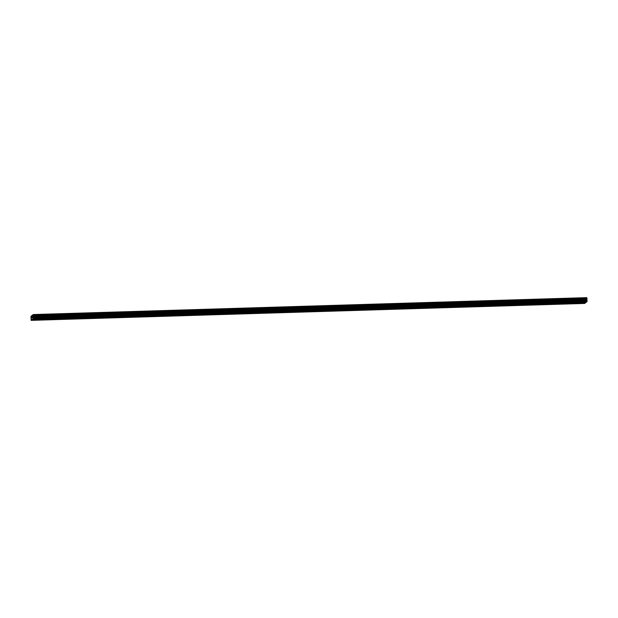 <?xml version="1.0" encoding="UTF-8"?>
<svg xmlns="http://www.w3.org/2000/svg" width="618" height="618" viewBox="0 0 618 618"><rect width="100%" height="100%" fill="white"/><g stroke="black" fill="none" stroke-linecap="round" stroke-linejoin="round"><path stroke-width="0.46" stroke-dasharray="3.09 2.32" d="M41.02 317.498L40.155 317.629L41.02 317.498M575.767 301.159L574.902 301.29L575.767 301.159M559.058 301.669L558.193 301.808L559.058 301.669M542.349 302.179L541.476 302.318L542.349 302.179M525.632 302.689L524.767 302.828L525.632 302.689M508.923 303.199L508.058 303.338L508.923 303.199M492.214 303.708L491.349 303.847L492.214 303.708M475.505 304.226L474.632 304.357L475.505 304.226M458.795 304.736L457.923 304.867L458.795 304.736M442.079 305.246L441.213 305.377L442.079 305.246M425.369 305.755L424.504 305.887L425.369 305.755M408.66 306.265L407.795 306.397L408.66 306.265M391.951 306.775L391.078 306.907L391.951 306.775M375.234 307.285L374.369 307.424L375.234 307.285M358.525 307.795L357.66 307.934L358.525 307.795M341.816 308.305L340.951 308.444L341.816 308.305M325.107 308.815L324.234 308.954L325.107 308.815M308.39 309.324L307.525 309.464L308.39 309.324M291.681 309.834L290.815 309.973L291.681 309.834M274.971 310.352L274.106 310.483L274.971 310.352M258.262 310.862L257.389 310.993L258.262 310.862M241.553 311.372L240.68 311.503L241.553 311.372M224.836 311.881L223.971 312.013L224.836 311.881M208.127 312.391L207.262 312.523L208.127 312.391M191.418 312.901L190.553 313.032L191.418 312.901M174.709 313.411L173.836 313.55L174.709 313.411M157.992 313.921L157.126 314.06L157.992 313.921M141.283 314.431L140.417 314.57L141.283 314.431M124.573 314.941L123.708 315.08L124.573 314.941M107.864 315.45L106.991 315.589L107.864 315.45M91.147 315.96L90.282 316.099L91.147 315.96M74.438 316.478L73.573 316.609L74.438 316.478M57.729 316.988L56.864 317.119L57.729 316.988M42.032 314.755L43.399 314.539L42.032 314.755M42.132 316.648L43.492 316.431L42.132 316.648M576.779 298.417L578.147 298.2L576.779 298.417M576.88 300.309L578.247 300.093L576.88 300.309M560.07 298.927L561.438 298.71L560.07 298.927M560.171 300.819L561.538 300.611L560.171 300.819M543.361 299.436L544.728 299.228L543.361 299.436M543.461 301.329L544.821 301.12L543.461 301.329M526.652 299.946L528.011 299.738L526.652 299.946M526.752 301.839L528.112 301.63L526.752 301.839M509.943 300.456L511.302 300.248L509.943 300.456M510.035 302.349L511.403 302.14L510.035 302.349M493.226 300.966L494.593 300.757L493.226 300.966M493.326 302.859L494.694 302.65L493.326 302.859M476.517 301.476L477.884 301.267L476.517 301.476M476.617 303.368L477.977 303.16L476.617 303.368M459.807 301.986L461.167 301.777L459.807 301.986M459.908 303.878L461.267 303.67L459.908 303.878M443.098 302.496L444.458 302.287L443.098 302.496M443.191 304.396L444.558 304.18L443.191 304.396M426.381 303.013L427.749 302.797L426.381 303.013M426.482 304.906L427.849 304.689L426.482 304.906M409.672 303.523L411.04 303.307L409.672 303.523M409.773 305.416L411.14 305.199L409.773 305.416M392.963 304.033L394.323 303.817L392.963 304.033M393.063 305.925L394.423 305.709L393.063 305.925M376.254 304.543L377.613 304.326L376.254 304.543M376.354 306.435L377.714 306.219L376.354 306.435M359.537 305.053L360.904 304.836L359.537 305.053M359.637 306.945L361.005 306.737L359.637 306.945M342.828 305.562L344.195 305.354L342.828 305.562M342.928 307.455L344.296 307.246L342.928 307.455M326.119 306.072L327.486 305.864L326.119 306.072M326.219 307.965L327.579 307.756L326.219 307.965M309.409 306.582L310.769 306.373L309.409 306.582M309.51 308.475L310.869 308.266L309.51 308.475M292.7 307.092L294.06 306.883L292.7 307.092M292.793 308.985L294.16 308.776L292.793 308.985M275.983 307.602L277.351 307.393L275.983 307.602M276.084 309.494L277.451 309.286L276.084 309.494M259.274 308.112L260.641 307.903L259.274 308.112M259.375 310.004L260.734 309.796L259.375 310.004M242.565 308.621L243.925 308.413L242.565 308.621M242.665 310.522L244.025 310.306L242.665 310.522M225.856 309.139L227.215 308.923L225.856 309.139M225.956 311.032L227.316 310.815L225.956 311.032M209.139 309.649L210.506 309.433L209.139 309.649M209.239 311.542L210.607 311.325L209.239 311.542M192.43 310.159L193.797 309.942L192.43 310.159M192.53 312.051L193.897 311.835L192.53 312.051M175.721 310.669L177.08 310.452L175.721 310.669M175.821 312.561L177.181 312.345L175.821 312.561M159.011 311.178L160.371 310.962L159.011 311.178M159.112 313.071L160.471 312.863L159.112 313.071M142.302 311.688L143.662 311.48L142.302 311.688M142.395 313.581L143.762 313.372L142.395 313.581M125.585 312.198L126.953 311.99L125.585 312.198M125.686 314.091L127.053 313.882L125.686 314.091M108.876 312.708L110.243 312.499L108.876 312.708M108.977 314.601L110.336 314.392L108.977 314.601M92.167 313.218L93.527 313.009L92.167 313.218M92.267 315.11L93.627 314.902L92.267 315.11M75.458 313.728L76.817 313.519L75.458 313.728M75.55 315.62L76.918 315.412L75.55 315.62M58.741 314.238L60.108 314.029L58.741 314.238M58.841 316.138L60.209 315.922L58.841 316.138M40.595 315.852L41.962 315.636L40.595 315.852M40.695 317.745L42.055 317.528L40.695 317.745M575.343 299.514L576.71 299.297L575.343 299.514M575.443 301.406L576.81 301.198L575.443 301.406M558.633 300.024L560.001 299.815L558.633 300.024M558.734 301.916L560.101 301.708L558.734 301.916M541.924 300.533L543.284 300.325L541.924 300.533M542.025 302.426L543.384 302.217L542.025 302.426M525.215 301.043L526.575 300.835L525.215 301.043M525.315 302.936L526.675 302.727L525.315 302.936M508.506 301.553L509.865 301.345L508.506 301.553M508.599 303.446L509.966 303.237L508.599 303.446M491.789 302.063L493.156 301.854L491.789 302.063M491.889 303.956L493.257 303.747L491.889 303.956M475.08 302.573L476.447 302.364L475.08 302.573M475.18 304.473L476.54 304.257L475.18 304.473M458.371 303.09L459.73 302.874L458.371 303.09M458.471 304.983L459.831 304.767L458.471 304.983M441.661 303.6L443.021 303.384L441.661 303.6M441.754 305.493L443.121 305.277L441.754 305.493M424.945 304.11L426.312 303.894L424.945 304.11M425.045 306.003L426.412 305.786L425.045 306.003M408.235 304.62L409.603 304.404L408.235 304.62M408.336 306.513L409.695 306.296L408.336 306.513M391.526 305.13L392.886 304.913L391.526 305.13M391.627 307.022L392.986 306.806L391.627 307.022M374.817 305.64L376.177 305.423L374.817 305.64M374.917 307.532L376.277 307.324L374.917 307.532M358.1 306.149L359.467 305.941L358.1 306.149M358.201 308.042L359.568 307.834L358.201 308.042M341.391 306.659L342.758 306.451L341.391 306.659M341.491 308.552L342.859 308.343L341.491 308.552M324.682 307.169L326.041 306.961L324.682 307.169M324.782 309.062L326.142 308.853L324.782 309.062M307.973 307.679L309.332 307.47L307.973 307.679M308.073 309.572L309.433 309.363L308.073 309.572M291.263 308.189L292.623 307.98L291.263 308.189M291.356 310.081L292.723 309.873L291.356 310.081M274.546 308.699L275.914 308.49L274.546 308.699M274.647 310.599L276.014 310.383L274.647 310.599M257.837 309.216L259.205 309L257.837 309.216M257.938 311.109L259.297 310.893L257.938 311.109M241.128 309.726L242.488 309.51L241.128 309.726M241.229 311.619L242.588 311.402L241.229 311.619M224.419 310.236L225.779 310.02L224.419 310.236M224.512 312.129L225.879 311.912L224.512 312.129M207.702 310.746L209.069 310.53L207.702 310.746M207.802 312.638L209.17 312.422L207.802 312.638M190.993 311.256L192.36 311.039L190.993 311.256M191.093 313.148L192.453 312.94L191.093 313.148M174.284 311.766L175.643 311.557L174.284 311.766M174.384 313.658L175.744 313.45L174.384 313.658M157.575 312.275L158.934 312.067L157.575 312.275M157.675 314.168L159.035 313.959L157.675 314.168M140.858 312.785L142.225 312.577L140.858 312.785M140.958 314.678L142.325 314.469L140.958 314.678M124.148 313.295L125.516 313.087L124.148 313.295M124.249 315.188L125.616 314.979L124.249 315.188M107.439 313.805L108.807 313.596L107.439 313.805M107.54 315.698L108.899 315.489L107.54 315.698M90.73 314.315L92.09 314.106L90.73 314.315M90.831 316.207L92.19 315.999L90.831 316.207M74.021 314.825L75.381 314.616L74.021 314.825M74.114 316.725L75.481 316.509L74.114 316.725M57.304 315.342L58.671 315.126L57.304 315.342M57.404 317.235L58.772 317.019L57.404 317.235M42.457 316.401L41.591 316.532L42.457 316.401M577.204 300.062L576.339 300.194L577.204 300.062M560.495 300.572L559.63 300.703L560.495 300.572M543.786 301.082L542.913 301.221L543.786 301.082M527.069 301.592L526.204 301.731L527.069 301.592M510.36 302.102L509.495 302.241L510.36 302.102M493.651 302.611L492.785 302.75L493.651 302.611M476.941 303.121L476.069 303.26L476.941 303.121M460.232 303.631L459.359 303.77L460.232 303.631M443.515 304.149L442.65 304.28L443.515 304.149M426.806 304.659L425.941 304.79L426.806 304.659M410.097 305.168L409.232 305.3L410.097 305.168M393.388 305.678L392.515 305.81L393.388 305.678M376.671 306.188L375.806 306.319L376.671 306.188M359.962 306.698L359.097 306.829L359.962 306.698M343.253 307.208L342.387 307.347L343.253 307.208M326.543 307.718L325.671 307.857L326.543 307.718M309.834 308.227L308.961 308.367L309.834 308.227M293.117 308.737L292.252 308.876L293.117 308.737M276.408 309.247L275.543 309.386L276.408 309.247M259.699 309.765L258.834 309.896L259.699 309.765M242.99 310.275L242.117 310.406L242.99 310.275M226.273 310.784L225.408 310.916L226.273 310.784M209.564 311.294L208.699 311.426L209.564 311.294M192.855 311.804L191.989 311.935L192.855 311.804M176.145 312.314L175.273 312.445L176.145 312.314M159.429 312.824L158.563 312.955L159.429 312.824M142.719 313.334L141.854 313.473L142.719 313.334M126.01 313.844L125.145 313.983L126.01 313.844M109.301 314.353L108.428 314.492L109.301 314.353M92.592 314.863L91.719 315.002L92.592 314.863M75.875 315.373L75.01 315.512L75.875 315.373M59.166 315.891L58.301 316.022L59.166 315.891M584.667 303.446L31.07 320.17M584.62 303.26L584.512 299.406L586.814 297.644M32.507 315.134L586.057 298.224M586.034 298.463L32.484 315.373M31.765 315.922L585.316 299.012M585.269 298.826L32.012 315.728M30.962 316.316L584.512 299.406M30.908 316.833L584.458 299.923M584.45 300L30.9 316.91M30.923 317.328L584.473 300.418M31.039 317.783L584.589 300.873M584.489 300.479L30.939 317.389L584.489 300.479M31.109 318.061L584.659 301.151M31.155 318.95L584.705 302.04M31.039 319.545L584.589 302.635M32.669 318.95L586.219 302.04M40.263 319.738L40.155 317.629M575.01 303.399L574.902 301.29M558.301 303.909L558.193 301.808M541.592 304.419L541.476 302.318M524.875 304.929L524.767 302.828M508.166 305.439L508.058 303.338M491.457 305.949L491.349 303.847M474.748 306.458L474.632 304.357M458.031 306.968L457.923 304.867M441.322 307.478L441.213 305.377M424.612 307.996L424.504 305.887M407.903 308.506L407.795 306.397M391.194 309.015L391.078 306.907M374.477 309.525L374.369 307.424M357.768 310.035L357.66 307.934M341.059 310.545L340.951 308.444M324.35 311.055L324.234 308.954M307.633 311.565L307.525 309.464M290.923 312.075L290.815 309.973M274.214 312.584L274.106 310.483M257.505 313.094L257.389 310.993M240.796 313.604L240.68 311.503M224.079 314.122L223.971 312.013M207.37 314.632L207.262 312.523M190.661 315.141L190.553 313.032M173.952 315.651L173.836 313.55M157.235 316.161L157.126 314.06M140.525 316.671L140.417 314.57M123.816 317.181L123.708 315.08M107.107 317.691L106.991 315.589M90.39 318.2L90.282 316.099M73.681 318.71L73.573 316.609M56.972 319.22L56.864 317.119M41.167 316.555L41.066 314.662M575.914 300.217L575.814 298.324M559.205 300.727L559.105 298.834M542.496 301.236L542.395 299.344M525.779 301.746L525.679 299.854M509.07 302.264L508.969 300.363M492.361 302.774L492.26 300.881M475.651 303.284L475.551 301.391M458.935 303.793L458.842 301.901M442.225 304.303L442.125 302.411M425.516 304.813L425.416 302.92M408.807 305.323L408.707 303.43M392.09 305.833L391.997 303.94M375.381 306.343L375.281 304.45M358.672 306.852L358.571 304.96M341.963 307.362L341.862 305.47M325.253 307.88L325.153 305.98M308.536 308.39L308.436 306.497M291.827 308.9L291.727 307.007M275.118 309.409L275.018 307.517M258.409 309.919L258.309 308.027M241.692 310.429L241.599 308.536M224.983 310.939L224.882 309.046M208.274 311.449L208.173 309.556M191.565 311.959L191.464 310.066M174.855 312.469L174.755 310.576M158.138 312.978L158.038 311.086M141.429 313.488L141.329 311.596M124.72 314.006L124.62 312.105M108.011 314.516L107.911 312.623M91.294 315.026L91.201 313.133M74.585 315.535L74.484 313.643M57.876 316.045L57.775 314.153M39.73 317.652L39.629 315.759M574.477 301.314L574.377 299.421M557.768 301.823L557.668 299.931M541.051 302.341L540.959 300.441M524.342 302.851L524.242 300.958M507.633 303.361L507.532 301.468M490.924 303.871L490.823 301.978M474.215 304.38L474.114 302.488M457.498 304.89L457.405 302.998M440.788 305.4L440.688 303.508M424.079 305.91L423.979 304.017M407.37 306.42L407.27 304.527M390.653 306.93L390.561 305.037M373.944 307.44L373.844 305.547M357.235 307.949L357.134 306.057M340.526 308.467L340.425 306.567M323.817 308.977L323.716 307.084M307.1 309.487L306.999 307.594M290.39 309.997L290.29 308.104M273.681 310.506L273.581 308.614M256.972 311.016L256.872 309.124M240.255 311.526L240.163 309.633M223.546 312.036L223.446 310.143M206.837 312.546L206.736 310.653M190.128 313.056L190.027 311.163M173.411 313.565L173.318 311.673M156.702 314.075L156.601 312.183M139.992 314.593L139.892 312.693M123.283 315.103L123.183 313.21M106.574 315.613L106.474 313.72M89.857 316.122L89.757 314.23M73.148 316.632L73.048 314.74M56.439 317.142L56.338 315.25M41.7 318.633L41.591 316.532M576.447 302.302L576.339 300.194M559.738 302.812L559.63 300.703M543.029 303.322L542.913 301.221M526.312 303.832L526.204 301.731M509.603 304.342L509.495 302.241M492.894 304.852L492.785 302.75M476.184 305.362L476.069 303.26M459.475 305.871L459.359 303.77M442.758 306.381L442.65 304.28M426.049 306.891L425.941 304.79M409.34 307.409L409.232 305.3M392.631 307.918L392.515 305.81M375.914 308.428L375.806 306.319M359.205 308.938L359.097 306.829M342.496 309.448L342.387 307.347M325.786 309.958L325.671 307.857M309.07 310.468L308.961 308.367M292.36 310.978L292.252 308.876M275.651 311.487L275.543 309.386M258.942 311.997L258.834 309.896M242.233 312.507L242.117 310.406M225.516 313.017L225.408 310.916M208.807 313.535L208.699 311.426M192.098 314.044L191.989 311.935M175.388 314.554L175.273 312.445M158.672 315.064L158.563 312.955M141.962 315.574L141.854 313.473M125.253 316.084L125.145 313.983M108.544 316.594L108.428 314.492M91.835 317.104L91.719 315.002M75.118 317.613L75.01 315.512M58.409 318.123L58.301 316.022M41.746 319.653L41.638 317.552M576.494 303.322L576.385 301.213M559.784 303.832L559.676 301.731M543.075 304.342L542.959 302.241M526.358 304.852L526.25 302.75M509.649 305.362L509.541 303.26M492.94 305.871L492.832 303.77M476.231 306.381L476.123 304.28M459.522 306.891L459.406 304.79M442.805 307.401L442.697 305.3M426.096 307.911L425.987 305.81M409.386 308.428L409.278 306.319M392.677 308.938L392.561 306.829M375.96 309.448L375.852 307.339M359.251 309.958L359.143 307.857M342.542 310.468L342.434 308.367M325.833 310.978L325.717 308.876M309.116 311.487L309.008 309.386M292.407 311.997L292.299 309.896M275.698 312.507L275.589 310.406M258.988 313.017L258.88 310.916M242.279 313.527L242.163 311.426M225.562 314.044L225.454 311.935M208.853 314.554L208.745 312.445M192.144 315.064L192.036 312.955M175.435 315.574L175.319 313.465M158.718 316.084L158.61 313.983M142.009 316.594L141.901 314.492M125.299 317.104L125.191 315.002M108.59 317.613L108.474 315.512M91.881 318.123L91.765 316.022M75.164 318.633L75.056 316.532M58.455 319.143L58.347 317.042M43.492 316.431L43.399 314.539M578.247 300.093L578.147 298.2M561.538 300.611L561.438 298.71M544.821 301.12L544.728 299.228M528.112 301.63L528.011 299.738M511.403 302.14L511.302 300.248M494.694 302.65L494.593 300.757M477.977 303.16L477.884 301.267M461.267 303.67L461.167 301.777M444.558 304.18L444.458 302.287M427.849 304.689L427.749 302.797M411.14 305.199L411.04 303.307M394.423 305.709L394.323 303.817M377.714 306.219L377.613 304.326M361.005 306.737L360.904 304.836M344.296 307.246L344.195 305.354M327.579 307.756L327.486 305.864M310.869 308.266L310.769 306.373M294.16 308.776L294.06 306.883M277.451 309.286L277.351 307.393M260.734 309.796L260.641 307.903M244.025 310.306L243.925 308.413M227.316 310.815L227.215 308.923M210.607 311.325L210.506 309.433M193.897 311.835L193.797 309.942M177.181 312.345L177.08 310.452M160.471 312.863L160.371 310.962M143.762 313.372L143.662 311.48M127.053 313.882L126.953 311.99M110.336 314.392L110.243 312.499M93.627 314.902L93.527 313.009M76.918 315.412L76.817 313.519M60.209 315.922L60.108 314.029M42.055 317.528L41.962 315.636M576.81 301.198L576.71 299.297M560.101 301.708L560.001 299.815M543.384 302.217L543.284 300.325M526.675 302.727L526.575 300.835M509.966 303.237L509.865 301.345M493.257 303.747L493.156 301.854M476.54 304.257L476.447 302.364M459.831 304.767L459.73 302.874M443.121 305.277L443.021 303.384M426.412 305.786L426.312 303.894M409.695 306.296L409.603 304.404M392.986 306.806L392.886 304.913M376.277 307.324L376.177 305.423M359.568 307.834L359.467 305.941M342.859 308.343L342.758 306.451M326.142 308.853L326.041 306.961M309.433 309.363L309.332 307.47M292.723 309.873L292.623 307.98M276.014 310.383L275.914 308.49M259.297 310.893L259.205 309M242.588 311.402L242.488 309.51M225.879 311.912L225.779 310.02M209.17 312.422L209.069 310.53M192.453 312.94L192.36 311.039M175.744 313.45L175.643 311.557M159.035 313.959L158.934 312.067M142.325 314.469L142.225 312.577M125.616 314.979L125.516 313.087M108.899 315.489L108.807 313.596M92.19 315.999L92.09 314.106M75.481 316.509L75.381 314.616M58.772 317.019L58.671 315.126M43.183 318.556L43.075 316.455M577.93 302.225L577.822 300.116M561.221 302.735L561.113 300.626M544.512 303.245L544.396 301.136M527.803 303.755L527.687 301.654M511.086 304.265L510.978 302.163M494.377 304.774L494.269 302.673M477.668 305.284L477.56 303.183M460.958 305.794L460.843 303.693M444.242 306.304L444.133 304.203M427.532 306.814L427.424 304.713M410.823 307.324L410.715 305.222M394.114 307.841L393.998 305.732M377.397 308.351L377.289 306.242M360.688 308.861L360.58 306.752M343.979 309.371L343.871 307.262M327.27 309.881L327.154 307.779M310.56 310.39L310.445 308.289M293.844 310.9L293.735 308.799M277.134 311.41L277.026 309.309M260.425 311.92L260.317 309.819M243.716 312.43L243.6 310.329M226.999 312.94L226.891 310.839M210.29 313.45L210.182 311.348M193.581 313.967L193.473 311.858M176.872 314.477L176.756 312.368M160.155 314.987L160.047 312.878M143.446 315.497L143.337 313.396M126.736 316.007L126.628 313.905M110.027 316.516L109.919 314.415M93.318 317.026L93.202 314.925M76.601 317.536L76.493 315.435M59.892 318.046L59.784 315.945"/><path stroke-width="0.93" d="M41.128 319.599L40.263 319.738L41.128 319.599M575.876 303.26L575.01 303.399L575.876 303.26M559.166 303.77L558.301 303.909L559.166 303.77M542.457 304.28L541.592 304.419L542.457 304.28M525.748 304.798L524.875 304.929L525.748 304.798M509.031 305.307L508.166 305.439L509.031 305.307M492.322 305.817L491.457 305.949L492.322 305.817M475.613 306.327L474.748 306.458L475.613 306.327M458.904 306.837L458.031 306.968L458.904 306.837M442.194 307.347L441.322 307.478L442.194 307.347M425.478 307.857L424.612 307.996L425.478 307.857M408.768 308.367L407.903 308.506L408.768 308.367M392.059 308.876L391.194 309.015L392.059 308.876M375.35 309.386L374.477 309.525L375.35 309.386M358.633 309.896L357.768 310.035L358.633 309.896M341.924 310.414L341.059 310.545L341.924 310.414M325.215 310.924L324.35 311.055L325.215 310.924M308.506 311.433L307.633 311.565L308.506 311.433M291.796 311.943L290.923 312.075L291.796 311.943M275.08 312.453L274.214 312.584L275.08 312.453M258.37 312.963L257.505 313.094L258.37 312.963M241.661 313.473L240.796 313.604L241.661 313.473M224.952 313.983L224.079 314.122L224.952 313.983M208.235 314.492L207.37 314.632L208.235 314.492M191.526 315.002L190.661 315.141L191.526 315.002M174.817 315.512L173.952 315.651L174.817 315.512M158.108 316.022L157.235 316.161L158.108 316.022M141.391 316.54L140.525 316.671L141.391 316.54M124.681 317.049L123.816 317.181L124.681 317.049M107.972 317.559L107.107 317.691L107.972 317.559M91.263 318.069L90.39 318.2L91.263 318.069M74.554 318.579L73.681 318.71L74.554 318.579M57.837 319.089L56.972 319.22L57.837 319.089M42.565 318.502L41.7 318.633L42.565 318.502M577.312 302.163L576.447 302.302L577.312 302.163M560.603 302.673L559.738 302.812L560.603 302.673M543.894 303.183L543.029 303.322L543.894 303.183M527.185 303.693L526.312 303.832L527.185 303.693M510.476 304.21L509.603 304.342L510.476 304.21M493.759 304.72L492.894 304.852L493.759 304.72M477.05 305.23L476.184 305.362L477.05 305.23M460.34 305.74L459.475 305.871L460.34 305.74M443.631 306.25L442.758 306.381L443.631 306.25M426.914 306.76L426.049 306.891L426.914 306.76M410.205 307.27L409.34 307.409L410.205 307.27M393.496 307.779L392.631 307.918L393.496 307.779M376.787 308.289L375.914 308.428L376.787 308.289M360.07 308.799L359.205 308.938L360.07 308.799M343.361 309.309L342.496 309.448L343.361 309.309M326.652 309.819L325.786 309.958L326.652 309.819M309.942 310.336L309.07 310.468L309.942 310.336M293.233 310.846L292.36 310.978L293.233 310.846M276.516 311.356L275.651 311.487L276.516 311.356M259.807 311.866L258.942 311.997L259.807 311.866M243.098 312.376L242.233 312.507L243.098 312.376M226.389 312.886L225.516 313.017L226.389 312.886M209.672 313.396L208.807 313.535L209.672 313.396M192.963 313.905L192.098 314.044L192.963 313.905M176.254 314.415L175.388 314.554L176.254 314.415M159.544 314.925L158.672 315.064L159.544 314.925M142.828 315.435L141.962 315.574L142.828 315.435M126.118 315.952L125.253 316.084L126.118 315.952M109.409 316.462L108.544 316.594L109.409 316.462M92.7 316.972L91.835 317.104L92.7 316.972M75.991 317.482L75.118 317.613L75.991 317.482M59.274 317.992L58.409 318.123L59.274 317.992M584.667 303.446L31.116 320.356L31.927 319.738L585.478 302.828L584.667 303.446M32.715 319.135L33.526 318.517L33.364 314.956L586.915 298.046L587.077 301.599L586.266 302.217L32.669 318.95L31.927 319.738M33.264 314.554L33.364 314.956L586.915 298.046L586.814 297.644L33.264 314.554L30.962 316.316L31.116 320.356M585.972 302.233L585.478 302.828M31.951 319.498L585.501 302.588M586.953 298.525L33.403 315.435M33.38 315.018L586.93 298.108M33.526 318.517L587.077 301.599M587.1 301.368L33.55 318.278M33.519 317.652L587.069 300.742M33.349 317.273L586.899 300.363M33.302 316.385L586.853 299.475M33.341 316.03L586.891 299.112M33.395 315.512L586.945 298.602"/></g></svg>
